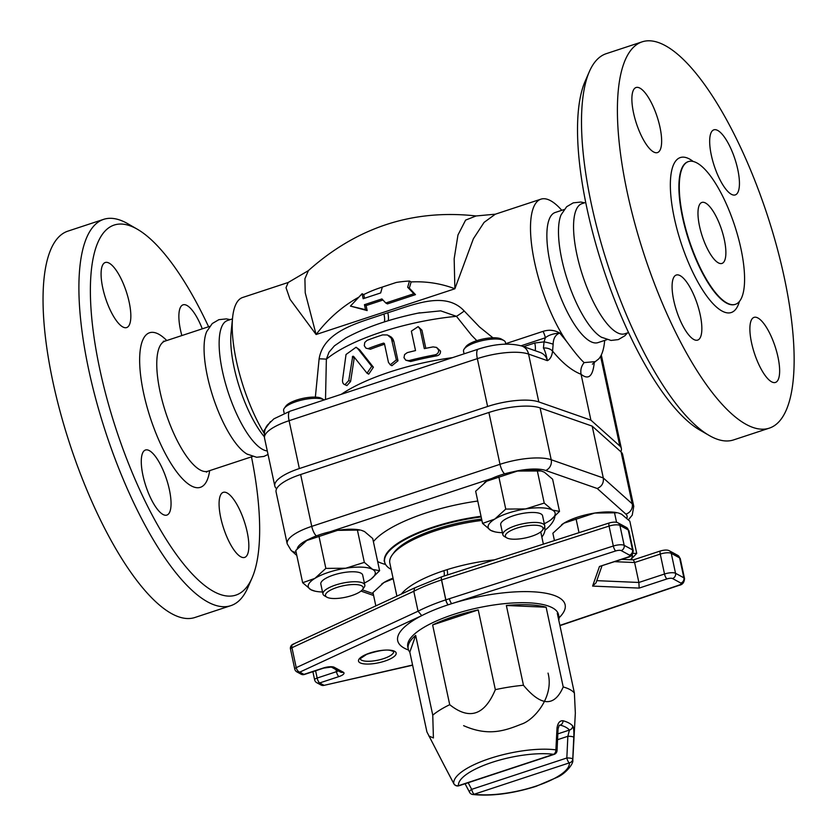 <?xml version="1.0" encoding="UTF-8"?>
<svg xmlns="http://www.w3.org/2000/svg" width="837" height="837" viewBox="0 0 837 837"><rect width="100%" height="100%" fill="white"/><g stroke="black" fill="none" stroke-linecap="round" stroke-linejoin="round"><path stroke-width="1.26" d="M494.447 559.848A77.056 23.426 167.9 0 0 447.094 569.641A8.558 2.375 -107.4 0 1 447.376 574.977M447.094 569.641L443.903 570.667A8.558 2.731 -108.3 0 1 444.06 576.044M396.895 596.122L389.833 563.134A77.056 23.426 -12.1 0 1 392.197 554.973A77.056 23.426 -12.1 0 1 481.913 520.426M316.763 682.71L320.927 684.969A4.279 3.84 -61.5 0 0 323.825 685.2L319.671 682.94A4.279 1.36 -108.2 0 1 317.16 678.043A4.279 1.297 167.9 0 0 314.628 679.843A4.279 4.279 0 0 0 316.763 682.71L316.763 682.71A4.279 3.84 -61.5 0 0 319.671 682.94L338.943 676.578A4.279 1.36 -108.2 0 1 336.432 671.692L317.16 678.043L315.601 670.782M338.943 676.578A8.558 2.605 167.9 0 0 343.337 672.237L334.245 667.288A8.558 2.605 167.9 0 0 323.228 668.031L303.946 674.381A4.279 1.36 71.8 0 0 304.438 674.465L323.71 668.104L331.337 667.058M294.75 669.035A4.279 1.297 -12.1 0 1 296.225 667.654L291.946 647.712A4.279 1.297 167.9 0 0 290.481 649.093L294.75 669.035A4.279 4.279 0 0 0 296.894 671.891L296.894 671.891A4.279 3.84 118.5 0 0 299.792 672.121L303.946 674.381A4.279 3.84 118.5 0 1 301.048 674.162L301.048 674.162A4.279 4.279 0 0 0 304.438 674.465M449.406 598.706L445.859 599.847L441.591 579.905L609.054 526.086L613.322 546.017L449.406 598.706A4.279 1.276 72.2 0 0 451.834 603.623L448.287 604.764A4.279 1.36 -108.3 0 1 445.776 599.867A89.904 27.328 167.9 0 0 418.061 611.209L413.781 591.278L291.946 647.712A4.279 2.438 -114.9 0 1 292.866 644.312L414.765 587.846L413.781 591.278A89.904 27.328 -12.1 0 1 441.497 579.936L445.776 599.867A4.279 1.297 -12.1 0 1 445.859 599.847A4.279 1.276 72.2 0 0 448.287 604.764A85.625 26.031 167.9 0 0 421.764 615.624L299.792 672.121A4.279 2.438 -114.9 0 1 296.225 667.654L418.061 611.209L421.764 615.624A85.625 26.031 167.9 0 0 408.561 650.035M290.481 649.093A4.279 4.279 0 0 1 292.866 644.312L292.866 644.312A4.279 2.438 -114.9 0 1 293.808 644.208M320.927 684.969A4.279 4.279 0 0 0 323.919 685.388L412.578 665.017M633.41 559.859L634.613 562.527L638.882 582.468L639.165 588.087L592.606 586.088L596.049 582.803L601.949 565.906M599.459 566.492L627.802 557.379A4.279 1.36 -108.2 0 1 627.321 557.306L599.459 566.492L592.606 586.088M392.197 554.973L393.798 552.765A74.922 22.777 -12.1 0 1 481.631 519.097M559.252 725.24L558.059 728.849A4.279 0.9 -177.4 0 0 558.07 728.849A4.279 0.9 -177.4 0 0 557.003 728.2L555.894 749.868A4.279 3.097 97.5 0 1 553.623 754.325A4.279 1.36 71.8 0 0 554.104 754.399A4.279 4.279 0 0 0 557.044 750.538A4.279 0.889 -177.2 0 0 555.894 749.868A60.766 18.477 167.9 0 0 489.781 758.51A60.766 18.477 167.9 0 0 453.769 783.537A4.279 1.622 152.2 0 0 453.821 783.694A4.279 4.279 0 0 0 458.948 785.765A4.279 1.36 -108.2 0 1 458.467 785.692A4.279 4.08 173 0 1 453.769 783.537L444.206 765.384A4.279 1.611 152.3 0 0 444.248 765.489L426.912 731.904L409.816 652.149A77.056 23.426 -12.1 0 1 408.205 648.874A77.056 23.426 -12.1 0 1 415.665 635.409L432.76 715.164A77.056 23.426 -12.1 0 1 449.72 704.691L432.624 624.936A77.056 23.426 -12.1 0 1 478.23 609.901L495.337 689.657A77.056 23.426 -12.1 0 1 523.46 685.262L506.364 605.507A77.056 23.426 -12.1 0 1 546.122 607.212L563.217 686.968A77.056 23.426 -12.1 0 1 574.391 693.046L557.296 613.291A77.056 23.426 -12.1 0 1 558.907 616.566A77.056 23.426 -12.1 0 1 558.781 620.207M472.769 794.501C491.424 796.395 512.485 793.675 535.952 786.372L557.505 777.165C565.812 773.451 573.826 763.532 572.79 760.09A60.766 18.477 167.9 0 0 572.759 759.044L573.774 737.324A4.279 0.9 -177.4 0 0 567.852 736.298L566.837 757.987A4.279 1.36 71.8 0 0 569.338 762.873A4.279 4.08 -7 0 0 572.759 759.044A4.279 0.889 -177.2 0 0 566.837 757.987L471.67 789.354A4.279 1.622 152.2 0 0 469.536 792.252A4.279 4.279 0 0 0 472.769 794.501A4.279 3.097 -82.5 0 0 474.181 794.24A4.279 1.36 -108.2 0 1 471.67 789.354L468.176 782.731M557.829 733.892L569.432 730.063A4.279 4.028 -39.5 0 0 572.759 726.024A68.498 20.82 167.9 0 0 563.071 720.751A4.279 3.526 105.6 0 1 560.34 725.114A64.355 19.565 -12.1 0 1 569.432 730.063L567.852 736.298L557.557 739.699M573.774 737.324C574.109 731.883 573.763 728.117 572.759 726.024M444.206 765.384L441.8 760.728M453.968 783.882A4.279 1.622 152.2 0 1 453.821 783.704A4.279 1.622 152.2 0 0 453.821 783.704L444.248 765.489A4.279 1.611 152.3 0 0 444.321 765.604M559.357 725.208L560.34 725.114L559.053 725.533M563.071 720.751C559.765 720.5 557.745 722.98 557.003 728.2M428.816 735.974L433.409 737.962L432.76 715.164M574.391 693.046L575.343 713.093L572.79 760.09M523.46 685.262C541.152 706.522 554.408 707.087 563.217 686.968M449.72 704.691C469.358 720.364 484.56 715.353 495.337 689.657M415.665 635.409L409.816 652.149M478.23 609.901L432.624 624.936M546.122 607.212L506.364 605.507M544.28 523.711A34.244 10.41 167.9 0 0 548.528 521.399A34.244 10.41 167.9 0 0 550.756 519.892A34.244 10.41 167.9 0 0 552.483 510.089A34.244 10.41 167.9 0 0 525.605 508.927A34.244 10.41 167.9 0 0 494.761 519.097A34.244 10.41 167.9 0 0 490.806 530.417A34.244 10.41 167.9 0 0 494.949 531.861A34.244 10.41 167.9 0 0 502.42 532.688M542.46 530.219A19.261 5.859 -12.1 0 1 525.584 537.909A19.261 5.859 -12.1 0 1 506.866 537.929A19.261 5.859 -12.1 0 1 506.751 537.867A19.261 5.859 -12.1 0 1 522.979 526.483A19.261 5.859 -12.1 0 1 542.46 530.219L544.05 528.001A21.406 6.508 167.9 0 0 544.709 525.73L542.575 515.759A21.406 6.508 167.9 0 0 520.279 513.887A21.406 6.508 167.9 0 0 500.714 524.736L502.859 534.707A21.406 6.508 167.9 0 0 504.387 536.507A21.406 6.508 167.9 0 0 504.512 536.569M492.02 478.377A34.244 10.41 -12.1 0 1 512.6 471.922A34.244 10.41 -12.1 0 1 517.486 471.043L486.642 481.212A34.244 10.41 -12.1 0 1 492.02 478.377L329.768 531.861A34.244 10.41 -12.1 0 1 337.583 530.355A34.244 10.41 -12.1 0 1 360.328 530.062L337.583 530.355L306.75 540.514A34.244 10.41 -12.1 0 1 309.941 538.735A34.244 10.41 -12.1 0 1 329.768 531.861M494.949 531.861L490.806 530.417L482.551 523.407L494.761 519.097L505.757 509.084L525.605 508.927L544.228 503.079L552.483 510.089L559.514 511.397L550.84 519.829M559.514 511.397L552.619 479.203L544.364 472.204L541.173 470.969L517.486 471.043A34.244 10.41 -12.1 0 1 540.221 470.76L541.173 470.969M484.33 482.782A34.244 10.41 -12.1 0 1 484.414 482.719A34.244 10.41 -12.1 0 1 486.642 481.212L475.657 491.225L482.551 523.407M505.757 509.084L498.852 476.902M544.228 503.079L537.333 470.896M304.427 542.094A34.244 10.41 -12.1 0 1 304.511 542.02A34.244 10.41 -12.1 0 1 306.75 540.514L295.754 550.526L302.659 582.709L314.869 578.398A34.244 10.41 167.9 0 0 310.914 589.719A34.244 10.41 167.9 0 0 315.047 591.163A34.244 10.41 167.9 0 0 322.527 591.989M381.641 584.1A34.244 10.41 -12.1 0 1 381.724 584.038A34.244 10.41 -12.1 0 1 383.963 582.521A34.244 10.41 -12.1 0 1 393.045 578.116M561.543 524.789A34.244 10.41 -12.1 0 1 561.627 524.726A34.244 10.41 -12.1 0 1 563.856 523.219A34.244 10.41 -12.1 0 1 594.699 513.06A34.244 10.41 -12.1 0 1 617.434 512.767L594.699 513.06L563.856 523.219L552.87 533.232L554.439 540.566M630.449 559.723A34.244 10.41 167.9 0 0 632.217 554.638M632.96 553.341L636.727 553.403L630.648 559.733M636.727 553.403L629.832 521.21L621.577 514.211L618.386 512.976M579.016 532.667L576.065 518.909M616.566 522.33L614.546 512.903M393.181 578.765L383.963 582.521L372.967 592.533L375.834 605.883M345.702 568.239A34.244 10.41 167.9 0 0 314.869 578.398L325.855 568.386L345.702 568.239L364.336 562.38L372.591 569.39A34.244 10.41 167.9 0 0 345.702 568.239M364.377 583.012A34.244 10.41 167.9 0 0 368.625 580.711A34.244 10.41 167.9 0 0 370.864 579.204A34.244 10.41 167.9 0 0 372.591 569.39L379.621 570.698L370.948 579.141M362.557 589.52A19.261 5.859 -12.1 0 1 345.691 597.21A19.261 5.859 -12.1 0 1 326.964 597.241A19.261 5.859 -12.1 0 1 326.848 597.168A19.261 5.859 -12.1 0 1 343.086 585.795A19.261 5.859 -12.1 0 1 362.557 589.52L364.158 587.302A21.406 6.508 167.9 0 0 364.817 585.042L362.683 575.071A21.406 6.508 167.9 0 0 340.387 573.188A21.406 6.508 167.9 0 0 320.822 584.038L322.956 594.008A21.406 6.508 167.9 0 0 324.484 595.808A21.406 6.508 167.9 0 0 324.61 595.881M315.047 591.163L310.914 589.719L302.659 582.709M379.621 570.698L372.716 538.515L364.461 531.505L361.27 530.271M325.855 568.386L318.96 536.203M364.336 562.38L357.43 530.198M628.43 519.756L632.249 515.121L633.755 506.291L622.634 454.449A41.526 12.628 167.9 0 0 621.106 451.98L592.188 426.127L540.095 407.901A41.526 12.628 167.9 0 0 488.892 412.474L300.64 474.527A41.526 12.628 167.9 0 0 276.084 491.968L287.196 543.809A41.526 12.628 167.9 0 1 311.751 526.368A8.558 2.72 71.8 0 0 316.386 535.9M391.161 569.369A81.88 24.89 -12.1 0 1 391.015 569.296A81.88 24.89 -12.1 0 1 384.779 562.558A81.88 24.89 -12.1 0 1 481.17 516.931M544.594 527.017A81.88 24.89 -12.1 0 1 544.887 528.231A81.88 24.89 -12.1 0 1 541.863 537.061M597.241 488.505C601.845 486.464 603.864 482.949 603.299 477.969L551.206 459.743A8.558 7.303 109.3 0 1 545.672 470.467L597.241 488.505L625.867 514.096A32.967 10.023 -12.1 0 1 626.84 518.197M592.188 426.127L603.299 477.969L632.217 503.822A8.558 7.962 131.8 0 1 625.867 514.096M364.817 585.042A21.406 6.508 167.9 0 0 342.521 583.159A21.406 6.508 167.9 0 0 322.956 594.008M284.224 413.342L283.628 410.569A21.406 6.508 -12.1 0 1 284.287 408.31A21.406 6.508 -12.1 0 1 303.193 399.72A21.406 6.508 -12.1 0 1 323.961 399.804A21.406 6.508 -12.1 0 1 324.191 399.94M323.961 399.804L321.596 398.433A19.261 5.859 167.9 0 0 302.91 398.37A19.261 5.859 167.9 0 0 285.888 406.091L284.287 408.31M544.709 525.73A21.406 6.508 167.9 0 0 522.424 523.857A21.406 6.508 167.9 0 0 502.859 534.707M464.075 353.831L463.531 351.268A21.406 6.508 -12.1 0 1 464.19 349.008A21.406 6.508 -12.1 0 1 483.095 340.418A21.406 6.508 -12.1 0 1 503.853 340.502A21.406 6.508 -12.1 0 1 505.391 342.291L505.778 344.133M503.853 340.502L501.489 339.131A19.261 5.859 167.9 0 0 482.803 339.058A19.261 5.859 167.9 0 0 465.79 346.79L464.19 349.008M696.928 162.953A75.131 23.896 71.8 0 0 688.412 161.583A75.131 23.896 71.8 0 0 689.238 240.428A75.131 23.896 71.8 0 0 735.451 304.302A75.131 23.896 71.8 0 0 738.14 237.153A75.131 23.896 71.8 0 0 696.928 162.953M665.153 45.554A203.349 64.669 -108.2 0 1 776.705 246.381A203.349 64.669 -108.2 0 1 769.423 428.105A203.349 64.669 -108.2 0 1 644.344 255.222A203.349 64.669 -108.2 0 1 642.094 41.85A203.349 64.669 -108.2 0 1 665.153 45.554M757.924 317.997A34.244 10.891 -108.2 0 1 776.705 351.822A34.244 10.891 -108.2 0 1 775.481 382.425A34.244 10.891 -108.2 0 1 754.419 353.308A34.244 10.891 -108.2 0 1 754.043 317.369A34.244 10.891 -108.2 0 1 757.924 317.997M700.203 314.775A34.244 10.891 -108.2 0 1 697.681 340.094A34.244 10.891 -108.2 0 1 676.62 310.977A34.244 10.891 -108.2 0 1 676.244 275.049A34.244 10.891 -108.2 0 1 700.203 314.775M653.603 151.957A34.244 10.891 -108.2 0 1 634.812 118.132A34.244 10.891 -108.2 0 1 636.036 87.529A34.244 10.891 -108.2 0 1 657.108 116.646A34.244 10.891 -108.2 0 1 657.484 152.585A34.244 10.891 -108.2 0 1 653.603 151.957M711.324 155.18A34.244 10.891 -108.2 0 1 713.835 129.85A34.244 10.891 -108.2 0 1 734.907 158.967A34.244 10.891 -108.2 0 1 735.284 194.906A34.244 10.891 -108.2 0 1 711.324 155.18M137.247 229.171L127.873 223.772A203.349 64.669 71.8 0 0 126.649 223.081A203.349 64.669 71.8 0 0 103.589 219.367L67.734 231.19A203.349 64.669 71.8 0 0 69.984 444.562A203.349 64.669 71.8 0 0 195.063 617.444L230.918 605.622A203.349 64.669 71.8 0 0 247.825 587.647L252.146 577.729A194.791 61.948 -108.2 0 1 116.615 430.793A194.791 61.948 -108.2 0 1 136.065 228.511A194.791 61.948 -108.2 0 1 137.247 229.171A194.791 61.948 -108.2 0 1 208.591 326.744M589.332 71.647L585.021 81.566A194.791 61.948 71.8 0 0 603.372 268.729A194.791 61.948 71.8 0 0 699.92 430.113L709.284 435.522A203.349 64.669 -108.2 0 1 608.499 267.045A203.349 64.669 -108.2 0 1 589.332 71.647A203.349 64.669 -108.2 0 1 606.25 53.673L642.094 41.85M769.423 428.105L733.578 439.917A203.349 64.669 -108.2 0 1 709.284 435.522M585.691 202.439L581.882 203.694A68.498 21.783 71.8 0 0 579.424 264.9A68.498 21.783 71.8 0 0 617.005 332.551A68.498 21.783 71.8 0 0 624.768 333.796L628.577 332.54M601.939 337.52A68.498 21.783 -108.2 0 1 601.395 337.206A68.498 21.783 -108.2 0 1 567.57 280.531A68.498 21.783 -108.2 0 1 561.062 214.847L566.659 206.729L573.24 202.857L580.836 202.041L584.613 202.795M564.086 209.553L555.182 212.493A68.498 21.783 71.8 0 0 555.935 284.36A68.498 21.783 71.8 0 0 598.068 342.595L606.971 339.665M718.345 262.849A32.109 10.211 -108.2 0 1 700.726 231.138A32.109 10.211 -108.2 0 1 701.877 202.449A32.109 10.211 -108.2 0 1 721.63 229.746A32.109 10.211 -108.2 0 1 721.986 263.435A32.109 10.211 -108.2 0 1 718.345 262.849M288.106 282.508L242.636 297.491A85.625 27.223 71.8 0 0 232.602 317.579A85.625 27.223 71.8 0 0 264.251 433.472M232.602 317.579L231.064 332.76A68.498 21.783 71.8 0 0 264.304 436.736M604.701 340.418L604.565 341.716A85.625 27.223 -108.2 0 1 598.842 358.822L595.264 361.636L584.142 362.599C580.459 359.408 574.548 352.262 566.419 341.182A85.625 27.223 -108.2 0 1 533.19 255.159A85.625 27.223 -108.2 0 1 540.922 199.164A85.625 27.223 -108.2 0 1 550.631 200.723A85.625 27.223 -108.2 0 1 560.926 209.344L561.805 210.307M566.419 341.182L559.723 333.042C554.628 330.04 549.072 329.475 543.046 331.368A8.558 2.72 -108.2 0 1 545.347 337.782C548.361 335.198 553.152 333.618 559.723 333.042C555.506 334.695 553.309 338.41 553.142 344.206A8.558 1.099 -166.8 0 0 544.04 341.873L543.433 348.056C544.845 350.253 546.163 354.449 547.377 360.653C550.191 359.345 551.918 356.164 552.577 351.121L553.142 344.206M584.142 362.599C581.307 366.114 580.282 370.006 581.066 374.275C588.589 380.28 592.983 376.263 594.28 362.212M270.466 421.607L264.073 430.5L264.534 431.599M384.371 321.921A12.848 4.08 71.8 0 0 383.942 314.021C360.046 322.538 323.804 330.249 319.117 358.832L315.361 397.115M492.93 337.792L479.475 326.932L464.221 310.998C445.075 290.261 412.495 305.243 387.803 312.745L383.942 314.021M476.086 215.956L465.613 220.1L457.965 234.998L454.167 258.748L454.878 288.775L473.365 238.796L484.079 222.391L495.337 214.188L476.086 215.956C412.955 208.978 357.022 227.214 308.309 270.675L288.2 282.477L286.024 287.698L290 299.248L316.104 334.518L305.223 292.804L304.909 278.742L308.445 270.539M540.922 199.164L495.577 214.115M276.639 488.724L276.336 488.452A41.526 12.628 -12.1 0 1 274.798 485.983A41.526 12.628 -12.1 0 1 299.353 468.553L487.605 406.489A41.526 12.628 -12.1 0 1 538.808 401.927L590.901 420.143L619.819 445.995A41.526 12.628 -12.1 0 1 621.357 448.465A41.526 12.628 -12.1 0 1 620.792 451.698M409.471 281.033L411.124 281.933L409.324 288.137L415.487 294.645L387.426 303.894L385.773 302.994L413.834 293.745L407.671 287.237L409.471 281.033A128.427 115.339 118.5 0 0 396.236 282.467L382.352 287.049L380.647 292.95L363.153 298.715L362.086 293.724L350.441 306.101L365.507 309.68L364.44 304.689L381.923 298.935L385.773 302.994M413.834 293.745L415.487 294.645M407.671 287.237L409.324 288.137M364.44 304.689L366.093 305.589L367.161 310.579L350.441 306.101M382.969 300.033L366.093 305.589M365.507 309.68L367.161 310.579M362.086 293.724L363.739 294.624L364.524 298.265M357.974 348.893L356.07 347.25L346.026 354.49L342.532 380.04C342.417 382.781 343.254 384.298 345.043 384.612L348.778 380.511L352.701 356.384L353.653 356.457L367.045 373.229L371.722 366.324L357.974 348.893L359.68 349.824L373.396 367.234L368.73 374.149L367.045 373.229M344.143 384.34L346.905 385.616L344.143 384.34M352.701 356.384L354.25 357.221M352.879 356.269L353.967 356.855M352.555 356.531L354.302 357.483L350.588 381.505L346.905 385.616M352.44 356.708L354.187 357.661M352.325 357.075L354.072 358.027M356.07 347.25L359.68 349.824M353.068 356.206L353.758 356.583M368.751 348.328A115.59 35.144 -12.1 0 1 383.398 343.16L384.465 343.777L388.441 362.316L390.262 364.817L396.34 359.879L391.318 338.2L387.437 334.957L382.561 334.905A115.59 35.144 167.9 0 0 367.045 340.356L364.733 342.521L364.294 345.744L365.936 348.15L370.425 349.238L366.02 348.192M392.166 340.439L393.829 341.35L398.004 360.778L391.915 365.717L390.262 364.817M383.66 343.118L384.34 343.484M383.398 343.16L384.455 343.735M384.56 344.216A111.311 33.846 167.9 0 0 370.425 349.238M391.318 338.2L392.971 339.1L393.829 341.35M390.597 337.165L392.971 339.1M389.686 336.244L392.26 338.064M388.619 335.501L391.35 337.154M415.529 350.588A115.59 35.144 167.9 0 0 407.274 352.628L404.585 354.574L403.989 357.713L405.799 360.203L408.99 360.601A115.59 35.144 -12.1 0 1 434.801 354.878C437.51 354.229 438.787 352.618 438.63 350.044L436.558 347.418L433.085 346.905A115.59 35.144 167.9 0 0 424.317 348.631L420.153 329.192L418.155 326.608L411.365 331.149L415.529 350.588M418.155 326.608L421.921 330.155L425.813 348.328M436.558 347.418L440.492 351.059C440.639 353.643 439.352 355.244 436.632 355.871A111.311 33.846 167.9 0 0 410.674 361.521L405.882 360.245M521.074 345.786L545.347 337.782L544.04 341.873L534.78 342.992A12.848 4.08 -108.2 0 1 535.136 350.682M264.89 430.239L264.073 430.5L265.015 429.831M325.509 399.511L326.367 359.209A12.848 0.827 -0.1 0 0 319.117 358.832M590.901 420.143L581.066 374.275C571.807 370.676 562.318 362.965 552.577 351.121A8.558 5.838 -174.7 0 0 543.433 348.056M417.966 313.153L440.701 310.851L456.458 316.323A111.311 33.846 -12.1 0 0 326.367 359.209L328.993 352.189L334.455 345.817L345.827 337.991M388.201 320.717A12.848 4.08 71.8 0 0 387.803 312.745M476.808 340.659L471.472 335.166L456.458 316.323A12.848 1.747 145 0 0 464.221 310.998M540.095 352.419L540.147 352.429C543.987 353.925 546.404 356.667 547.377 360.653L528.555 354.072A12.848 10.954 -70.7 0 0 521.922 346.058L540.095 352.419M227.12 492.972A34.244 10.891 -108.2 0 1 245.911 526.797A34.244 10.891 -108.2 0 1 244.686 557.4A34.244 10.891 -108.2 0 1 223.615 528.283A34.244 10.891 -108.2 0 1 223.238 492.355A34.244 10.891 -108.2 0 1 227.12 492.972M169.398 489.75A34.244 10.891 -108.2 0 1 166.887 515.079A34.244 10.891 -108.2 0 1 145.816 485.962A34.244 10.891 -108.2 0 1 145.439 450.024A34.244 10.891 -108.2 0 1 169.398 489.75M122.798 326.943A34.244 10.891 -108.2 0 1 104.018 293.117A34.244 10.891 -108.2 0 1 105.242 262.515A34.244 10.891 -108.2 0 1 126.303 291.621A34.244 10.891 -108.2 0 1 126.69 327.56A34.244 10.891 -108.2 0 1 122.798 326.943M181.849 335.564A34.244 10.891 -108.2 0 1 180.52 330.165A34.244 10.891 -108.2 0 1 183.041 304.835A34.244 10.891 -108.2 0 1 202.272 328.836M232.466 318.876L227.465 320.529A68.498 21.783 71.8 0 0 225.007 381.735A68.498 21.783 71.8 0 0 262.588 449.385A68.498 21.783 71.8 0 0 267.285 450.955M247.522 454.355A68.498 21.783 -108.2 0 1 246.978 454.041A68.498 21.783 -108.2 0 1 213.153 397.366A68.498 21.783 -108.2 0 1 206.645 331.682L212.253 323.553L218.844 319.682L226.44 318.887L230.196 319.629M103.589 219.367A203.349 64.669 71.8 0 0 105.839 432.739A203.349 64.669 71.8 0 0 230.918 605.622M251.477 456.856A194.791 61.948 -108.2 0 1 252.146 577.729M443.903 570.667A77.056 23.426 167.9 0 0 401.352 594.061M343.337 672.237A4.279 3.84 118.5 0 1 340.439 672.017L331.462 667.131A4.279 3.84 118.5 0 0 334.245 667.288M338.284 670.845A4.279 1.297 -12.1 0 1 336.432 671.692L335.982 669.59M394.687 651.343A19.261 5.859 167.9 0 0 362.222 656.407A19.261 5.859 167.9 0 0 375.112 663.427A19.261 5.859 167.9 0 0 394.687 651.343M626.432 527.446A4.279 3.84 118.5 0 1 628.242 529.936A8.558 2.605 -12.1 0 1 628.911 530.679L626.432 527.446L618.093 522.905C616.294 521.849 613.364 521.859 609.315 522.937L441.842 576.756A4.279 4.279 0 0 0 441.81 576.766A4.279 1.276 -107.8 0 0 441.591 579.905A4.279 1.297 167.9 0 0 441.497 579.936A4.279 1.36 -108.3 0 1 441.81 576.766A4.279 1.36 -108.3 0 1 441.831 576.766L414.713 587.867M609.315 522.937A4.279 1.276 72.2 0 0 609.054 526.086A8.558 2.605 -12.1 0 1 619.903 525.395L628.242 529.936L632.521 549.878L624.172 545.337L619.903 525.395A4.279 3.84 118.5 0 0 618.093 522.905M679.602 557.881A8.558 2.605 -12.1 0 1 680.272 558.624L677.792 555.391A4.279 3.84 118.5 0 1 679.602 557.881L683.881 577.823L675.532 573.282L671.264 553.341L679.602 557.881M677.792 555.391L669.454 550.851A4.279 3.84 118.5 0 1 671.264 553.341A8.558 2.605 -12.1 0 0 660.247 554.084L664.515 574.015L638.882 582.468L596.791 580.658M669.454 550.851C667.685 549.773 664.724 549.794 660.56 550.913A4.279 1.36 71.8 0 0 660.247 554.084L634.613 562.527L614.776 561.679M680.272 558.624L684.54 578.566A8.558 2.605 167.9 0 0 683.881 577.823A4.279 3.84 118.5 0 1 680.879 583.075A4.279 1.297 -12.1 0 1 678.765 585.22L559.89 625.406M672.54 578.534A4.279 3.84 118.5 0 0 675.532 573.282A8.558 2.605 167.9 0 0 664.515 574.015A4.279 1.36 71.8 0 0 667.026 578.911A4.279 1.297 -12.1 0 1 672.54 578.534L680.879 583.075M628.911 530.679L633.18 550.62A8.558 2.605 167.9 0 0 632.521 549.878A4.279 3.84 118.5 0 1 629.518 555.13A4.279 1.297 -12.1 0 1 627.321 557.306M621.169 550.589A4.279 3.84 118.5 0 0 624.172 545.337A8.558 2.605 167.9 0 0 613.322 546.017A4.279 1.276 72.2 0 0 615.75 550.934A4.279 1.297 -12.1 0 1 621.169 550.589L629.518 555.13M559.053 617.779A85.625 26.031 167.9 0 0 541.57 592.575A85.625 26.031 167.9 0 0 451.834 603.623L615.75 550.934M407.765 646.802L407.776 646.875A77.056 23.426 -12.1 0 1 429.444 624.308A77.056 23.426 -12.1 0 1 552.514 607.85A77.056 23.426 -12.1 0 1 558.478 614.567L558.457 614.494M667.026 578.911L639.165 588.087M559.943 625.637L679.278 585.283A4.279 1.444 -108.7 0 1 678.765 585.22M393.672 651.531A17.127 5.21 -12.1 0 1 378 660.152A17.127 5.21 -12.1 0 1 360.182 658.709L366.69 654.335C378.073 650.642 385.962 649.334 390.356 650.422L393.652 651.468M458.467 785.692A56.623 17.211 -12.1 0 1 492.02 762.381A56.623 17.211 -12.1 0 1 553.623 754.325L458.467 785.692M474.181 794.24L569.338 762.873A56.623 17.211 -12.1 0 1 535.785 786.184A56.623 17.211 -12.1 0 1 474.181 794.24M297.25 548.8A32.967 10.023 -12.1 0 1 309.941 538.735M373.208 593.663L362.306 589.844M512.6 471.922A32.967 10.023 -12.1 0 1 545.672 470.467M477.76 501.028A94.748 28.803 167.9 0 0 373.386 541.644M377.654 561.554A94.748 28.803 167.9 0 0 385.595 564.473M544.929 530.313A94.748 28.803 167.9 0 0 554.931 516.356M544.636 526.881A81.921 24.901 -12.1 0 1 544.782 527.603L544.814 526.347M384.779 562.558L384.612 561.941A81.921 24.901 -12.1 0 1 481.034 516.303M633.755 506.291A41.526 12.628 167.9 0 0 632.217 503.822L621.106 451.98M296.821 555.486L291.077 550.348A8.558 7.962 -48.2 0 0 296.131 552.274M540.095 407.901L551.206 459.743A41.526 12.628 167.9 0 0 500.003 464.315A8.558 2.72 71.8 0 0 504.638 473.836M488.892 412.474L500.003 464.315L311.751 526.368L300.64 474.527M452.493 357.64A111.311 33.846 167.9 0 0 341.297 394.3M735.263 304.354A75.131 23.896 -108.2 0 1 735.064 304.427A75.131 23.896 -108.2 0 1 688.851 240.554A75.131 23.896 -108.2 0 1 688.024 161.719A75.131 23.896 -108.2 0 1 688.213 161.656M693.203 161.478A81.555 25.937 71.8 0 0 689.479 159.009A81.555 25.937 71.8 0 0 682.636 247.532A81.555 25.937 71.8 0 0 739.374 301.54M543.046 331.368L505.684 343.683M411.124 281.933A128.427 115.339 118.5 0 1 454.878 288.775L316.104 334.518A128.427 115.339 118.5 0 1 358.906 297.114M299.353 468.553L289.089 420.697L477.341 358.634L487.605 406.489M264.534 438.128A41.526 12.628 -12.1 0 1 289.089 420.697A12.848 4.08 -108.2 0 1 290.041 411.197L273.919 418.824L267.411 425.102C267.139 425.855 263.571 428.753 264.534 438.128L274.798 485.983M538.808 401.927L528.555 354.072A41.526 12.628 -12.1 0 0 477.341 358.634A12.848 4.08 -108.2 0 1 478.293 349.144L290.041 411.197M348.778 380.511L350.588 381.505M371.722 366.324L373.396 367.234M396.34 359.879L398.004 360.778M420.153 329.192L421.921 330.155M408.99 360.601L410.674 361.521M434.801 354.878L436.632 355.871M438.63 350.044L440.492 351.059M534.78 342.992L523.648 346.664M363.687 294.593A128.427 115.339 118.5 0 1 382.342 287.081M600.6 356.332L619.819 445.995M166.762 340.533A81.335 25.863 71.8 0 0 158.716 334.193A81.335 25.863 71.8 0 0 153.663 427.362A81.335 25.863 71.8 0 0 209.658 470.645M206.415 472.12L207.974 471.2A68.498 21.783 -108.2 0 1 165.841 412.965A68.498 21.783 -108.2 0 1 165.077 341.088L209.668 326.399M540.754 531.893L543.37 544.123M296.894 671.891L301.048 674.162M314.628 679.843L312.881 671.682M412.62 665.216L323.919 685.388M660.56 550.913L633.442 559.848L621.818 559.357M633.18 550.62C632.981 554.481 631.192 556.731 627.802 557.379M684.54 578.566C684.279 582.447 682.521 584.686 679.278 585.283M548.036 673.115C554.335 696.635 534.09 720.301 521.242 724.214C504.742 730.795 488.327 736.623 463.614 725.658M407.776 646.875L408.205 648.874M558.478 614.567L558.907 616.566M469.515 792.179L465.069 783.756M458.948 785.765L554.104 754.399M557.044 750.548L558.059 728.849M544.887 528.231L544.782 527.603M384.089 560.811L384.612 561.941M291.077 550.348L287.196 543.809M360.998 591.079L373.605 595.494M326.848 597.168L324.484 595.808M506.751 537.867L504.387 536.507M627.499 332.896L624.904 335.742L618.323 339.602L611.052 340.439L601.395 337.206M595.264 361.626L592.397 364.168M418.5 313.038L419.839 312.766M345.336 338.263C365.706 327.225 390.565 318.73 419.912 312.756M521.922 346.058C509.419 342.762 494.876 343.787 478.293 349.144M621.357 448.465L601.311 354.972M163.278 341.276L165.077 341.088M207.974 471.2L252.554 456.5M246.978 454.041L256.635 457.274L263.906 456.437L268.039 454.46"/></g></svg>
